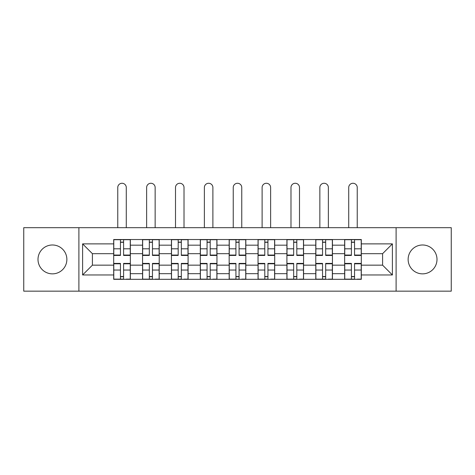 <?xml version="1.0" encoding="UTF-8"?>
<svg xmlns="http://www.w3.org/2000/svg" width="475" height="475" viewBox="0 0 475 475"><rect width="100%" height="100%" fill="white"/><g stroke="black" fill="none" stroke-linecap="round" stroke-linejoin="round"><path stroke-width="0.71" d="M422.566 244.987A14.434 14.434 0 0 0 408.132 259.421A14.434 14.434 0 0 0 422.566 273.855A14.434 14.434 0 0 0 437 259.421A14.434 14.434 0 0 0 422.566 244.987M52.434 244.987A14.434 14.434 0 0 0 38 259.421A14.434 14.434 0 0 0 52.434 273.855A14.434 14.434 0 0 0 66.868 259.421A14.434 14.434 0 0 0 52.434 244.987M396.103 291.163L451.25 291.163L451.25 227.685L23.75 227.685L23.75 291.163L396.103 291.163L396.103 227.685M142.559 279.318L142.559 245.171L130.346 245.171L130.346 279.318M130.346 245.171L130.346 239.531M142.559 245.171L142.559 239.531M159.22 239.531L159.22 279.318M171.433 279.318L171.433 239.531M188.088 239.531L188.088 279.318M200.302 279.318L200.302 239.531M216.956 239.531L216.956 279.318M229.17 279.318L229.17 239.531M245.83 239.531L245.83 279.318M258.044 279.318L258.044 239.531M274.698 239.531L274.698 279.318M286.912 279.318L286.912 239.531M303.567 239.531L303.567 279.318M315.78 279.318L315.78 239.531M332.441 239.531L332.441 279.318M344.654 279.318L344.654 239.531M344.654 265.157L332.441 265.157M315.78 265.157L303.567 265.157M286.912 265.157L274.698 265.157M258.044 265.157L245.83 265.157M229.17 265.157L216.956 265.157M200.302 265.157L188.088 265.157M171.433 265.157L159.22 265.157M142.559 265.157L130.346 265.157M344.654 253.686L332.441 253.686M315.78 253.686L303.567 253.686M286.912 253.686L274.698 253.686M258.044 253.686L245.83 253.686M229.17 253.686L216.956 253.686M200.302 253.686L188.088 253.686M171.433 253.686L159.22 253.686M142.559 253.686L130.346 253.686M92.411 265.157L113.691 265.157L113.691 253.686L92.411 253.686L92.411 265.157L82.603 274.966L82.603 243.877L113.691 243.877L113.691 253.686M361.309 253.686L361.309 265.157L382.589 265.157L382.589 253.686L361.309 253.686L361.309 239.531L113.691 239.531L113.691 243.877M361.309 243.877L392.397 243.877L392.397 274.966L361.309 274.966L361.309 265.157M113.691 265.157L113.691 279.318L361.309 279.318L361.309 274.966M113.691 274.966L82.603 274.966M78.897 291.163L78.897 227.685M123.595 276.539L120.448 276.539M120.448 242.303L123.595 242.303M152.463 276.539L149.316 276.539M149.316 242.303L152.463 242.303M181.331 276.539L178.184 276.539M178.184 242.303L181.331 242.303M210.205 276.539L207.058 276.539M207.058 242.303L210.205 242.303M239.073 276.539L235.927 276.539M235.927 242.303L239.073 242.303M267.942 276.539L264.795 276.539M264.795 242.303L267.942 242.303M296.816 276.539L293.669 276.539M293.669 242.303L296.816 242.303M325.684 276.539L322.537 276.539M322.537 242.303L325.684 242.303M354.552 276.539L351.405 276.539M351.405 242.303L354.552 242.303M82.603 243.877L92.411 253.686M382.589 265.157L392.397 274.966M382.589 253.686L392.397 243.877M126.279 227.685L126.279 187.524A4.257 4.257 0 0 0 122.022 183.267A4.257 4.257 0 0 0 117.764 187.524L117.764 227.685M123.595 255.051L130.257 255.051L130.257 255.443L123.595 255.443L123.595 239.715L130.257 239.715L126.552 239.715M130.257 255.051L130.257 239.715M120.448 242.119L123.595 242.119M117.485 239.715L113.786 239.715L113.786 255.443L120.448 255.443L120.448 239.715L126.279 239.531M113.786 239.715L120.448 239.715L117.764 239.531M120.448 263.791L113.786 263.791L113.786 263.399L120.448 263.399L120.448 279.134L113.786 279.134L117.485 279.134M113.786 263.791L113.786 279.134M123.595 276.729L120.448 276.729M126.552 279.134L130.257 279.134L130.257 263.399L123.595 263.399L123.595 279.134L117.764 279.134M130.257 279.134L126.279 279.134M155.147 227.685L155.147 187.524A4.257 4.257 0 0 0 150.89 183.267A4.257 4.257 0 0 0 146.632 187.524L146.632 227.685M152.463 255.051L159.125 255.051L159.125 255.443L152.463 255.443L152.463 239.715L159.125 239.715L155.426 239.715M159.125 255.051L159.125 239.715M149.316 242.119L152.463 242.119M146.353 239.715L142.654 239.715L142.654 255.443L149.316 255.443L149.316 239.715L155.147 239.531M142.654 239.715L149.316 239.715L146.632 239.531M184.015 227.685L184.015 187.524A4.257 4.257 0 0 0 179.758 183.267A4.257 4.257 0 0 0 175.501 187.524L175.501 227.685M181.331 255.051L187.993 255.051L187.993 255.443L181.331 255.443L181.331 239.715L187.993 239.715L184.294 239.715M187.993 255.051L187.993 239.715M178.184 242.119L181.331 242.119M175.227 239.715L171.523 239.715L171.523 255.443L178.184 255.443L178.184 239.715L184.015 239.531M171.523 239.715L178.184 239.715L175.501 239.531M149.316 263.791L142.654 263.791L142.654 263.399L149.316 263.399L149.316 279.134L142.654 279.134L146.353 279.134M142.654 263.791L142.654 279.134M152.463 276.729L149.316 276.729M155.426 279.134L159.125 279.134L159.125 263.399L152.463 263.399L152.463 279.134L146.632 279.134M159.125 279.134L155.147 279.134M178.184 263.791L171.523 263.791L171.523 263.399L178.184 263.399L178.184 279.134L171.523 279.134L175.227 279.134M171.523 263.791L171.523 279.134M181.331 276.729L178.184 276.729M184.294 279.134L187.993 279.134L187.993 263.399L181.331 263.399L181.331 279.134L175.501 279.134M187.993 279.134L184.015 279.134M212.889 227.685L212.889 187.524A4.257 4.257 0 0 0 208.632 183.267A4.257 4.257 0 0 0 204.375 187.524L204.375 227.685M210.205 255.051L216.867 255.051L216.867 255.443L210.205 255.443L210.205 239.715L216.867 239.715L213.162 239.715M216.867 255.051L216.867 239.715M207.058 242.119L210.205 242.119M204.096 239.715L200.397 239.715L200.397 255.443L207.058 255.443L207.058 239.715L212.889 239.531M200.397 239.715L207.058 239.715L204.375 239.531M241.757 227.685L241.757 187.524A4.257 4.257 0 0 0 237.5 183.267A4.257 4.257 0 0 0 233.243 187.524L233.243 227.685M239.073 255.051L245.735 255.051L245.735 255.443L239.073 255.443L239.073 239.715L245.735 239.715L242.036 239.715M245.735 255.051L245.735 239.715M235.927 242.119L239.073 242.119M232.964 239.715L229.265 239.715L229.265 255.443L235.927 255.443L235.927 239.715L241.757 239.531M229.265 239.715L235.927 239.715L233.243 239.531M270.625 227.685L270.625 187.524A4.257 4.257 0 0 0 266.368 183.267A4.257 4.257 0 0 0 262.111 187.524L262.111 227.685M267.942 255.051L274.603 255.051L274.603 255.443L267.942 255.443L267.942 239.715L274.603 239.715L270.904 239.715M274.603 255.051L274.603 239.715M264.795 242.119L267.942 242.119M261.838 239.715L258.133 239.715L258.133 255.443L264.795 255.443L264.795 239.715L270.625 239.531M258.133 239.715L264.795 239.715L262.111 239.531M207.058 263.791L200.397 263.791L200.397 263.399L207.058 263.399L207.058 279.134L200.397 279.134L204.096 279.134M200.397 263.791L200.397 279.134M210.205 276.729L207.058 276.729M213.162 279.134L216.867 279.134L216.867 263.399L210.205 263.399L210.205 279.134L204.375 279.134M216.867 279.134L212.889 279.134M235.927 263.791L229.265 263.791L229.265 263.399L235.927 263.399L235.927 279.134L229.265 279.134L232.964 279.134M229.265 263.791L229.265 279.134M239.073 276.729L235.927 276.729M242.036 279.134L245.735 279.134L245.735 263.399L239.073 263.399L239.073 279.134L233.243 279.134M245.735 279.134L241.757 279.134M264.795 263.791L258.133 263.791L258.133 263.399L264.795 263.399L264.795 279.134L258.133 279.134L261.838 279.134M258.133 263.791L258.133 279.134M267.942 276.729L264.795 276.729M270.904 279.134L274.603 279.134L274.603 263.399L267.942 263.399L267.942 279.134L262.111 279.134M274.603 279.134L270.625 279.134M299.499 227.685L299.499 187.524A4.257 4.257 0 0 0 295.242 183.267A4.257 4.257 0 0 0 290.985 187.524L290.985 227.685M296.816 255.051L303.478 255.051L303.478 255.443L296.816 255.443L296.816 239.715L303.478 239.715L299.772 239.715M303.478 255.051L303.478 239.715M293.669 242.119L296.816 242.119M290.706 239.715L287.007 239.715L287.007 255.443L293.669 255.443L293.669 239.715L299.499 239.531M287.007 239.715L293.669 239.715L290.985 239.531M293.669 263.791L287.007 263.791L287.007 263.399L293.669 263.399L293.669 279.134L287.007 279.134L290.706 279.134M287.007 263.791L287.007 279.134M296.816 276.729L293.669 276.729M299.772 279.134L303.478 279.134L303.478 263.399L296.816 263.399L296.816 279.134L290.985 279.134M303.478 279.134L299.499 279.134M328.367 227.685L328.367 187.524A4.257 4.257 0 0 0 324.11 183.267A4.257 4.257 0 0 0 319.853 187.524L319.853 227.685M325.684 255.051L332.346 255.051L332.346 255.443L325.684 255.443L325.684 239.715L332.346 239.715L328.647 239.715M332.346 255.051L332.346 239.715M322.537 242.119L325.684 242.119M319.574 239.715L315.875 239.715L315.875 255.443L322.537 255.443L322.537 239.715L328.367 239.531M315.875 239.715L322.537 239.715L319.853 239.531M322.537 263.791L315.875 263.791L315.875 263.399L322.537 263.399L322.537 279.134L315.875 279.134L319.574 279.134M315.875 263.791L315.875 279.134M325.684 276.729L322.537 276.729M328.647 279.134L332.346 279.134L332.346 263.399L325.684 263.399L325.684 279.134L319.853 279.134M332.346 279.134L328.367 279.134M357.236 227.685L357.236 187.524A4.257 4.257 0 0 0 352.978 183.267A4.257 4.257 0 0 0 348.721 187.524L348.721 227.685M354.552 255.051L361.214 255.051L361.214 255.443L354.552 255.443L354.552 239.715L361.214 239.715L357.515 239.715M361.214 255.051L361.214 239.715M351.405 242.119L354.552 242.119M348.448 239.715L344.743 239.715L344.743 255.443L351.405 255.443L351.405 239.715L357.236 239.531M344.743 239.715L351.405 239.715L348.721 239.531M351.405 263.791L344.743 263.791L344.743 263.399L351.405 263.399L351.405 279.134L344.743 279.134L348.448 279.134M344.743 263.791L344.743 279.134M354.552 276.729L351.405 276.729M357.515 279.134L361.214 279.134L361.214 263.399L354.552 263.399L354.552 279.134L348.721 279.134M361.214 279.134L357.236 279.134M315.78 245.171L303.567 245.171M286.912 245.171L274.698 245.171M258.044 245.171L245.83 245.171M229.17 245.171L216.956 245.171M200.302 245.171L188.088 245.171M171.433 245.171L159.22 245.171M344.654 245.171L332.441 245.171M315.78 273.671L303.567 273.671M286.912 273.671L274.698 273.671M258.044 273.671L245.83 273.671M229.17 273.671L216.956 273.671M200.302 273.671L188.088 273.671M171.433 273.671L159.22 273.671M142.559 273.671L130.346 273.671M344.654 273.671L332.441 273.671M123.595 248.805L130.257 248.805M113.786 255.051L120.448 255.051M113.786 248.805L120.448 248.805M120.448 270.043L113.786 270.043M130.257 263.791L123.595 263.791M130.257 270.043L123.595 270.043M152.463 248.805L159.125 248.805M142.654 255.051L149.316 255.051M142.654 248.805L149.316 248.805M181.331 248.805L187.993 248.805M171.523 255.051L178.184 255.051M171.523 248.805L178.184 248.805M149.316 270.043L142.654 270.043M159.125 263.791L152.463 263.791M159.125 270.043L152.463 270.043M178.184 270.043L171.523 270.043M187.993 263.791L181.331 263.791M187.993 270.043L181.331 270.043M210.205 248.805L216.867 248.805M200.397 255.051L207.058 255.051M200.397 248.805L207.058 248.805M239.073 248.805L245.735 248.805M229.265 255.051L235.927 255.051M229.265 248.805L235.927 248.805M267.942 248.805L274.603 248.805M258.133 255.051L264.795 255.051M258.133 248.805L264.795 248.805M207.058 270.043L200.397 270.043M216.867 263.791L210.205 263.791M216.867 270.043L210.205 270.043M235.927 270.043L229.265 270.043M245.735 263.791L239.073 263.791M245.735 270.043L239.073 270.043M264.795 270.043L258.133 270.043M274.603 263.791L267.942 263.791M274.603 270.043L267.942 270.043M296.816 248.805L303.478 248.805M287.007 255.051L293.669 255.051M287.007 248.805L293.669 248.805M293.669 270.043L287.007 270.043M303.478 263.791L296.816 263.791M303.478 270.043L296.816 270.043M325.684 248.805L332.346 248.805M315.875 255.051L322.537 255.051M315.875 248.805L322.537 248.805M322.537 270.043L315.875 270.043M332.346 263.791L325.684 263.791M332.346 270.043L325.684 270.043M354.552 248.805L361.214 248.805M344.743 255.051L351.405 255.051M344.743 248.805L351.405 248.805M351.405 270.043L344.743 270.043M361.214 263.791L354.552 263.791M361.214 270.043L354.552 270.043"/></g></svg>

